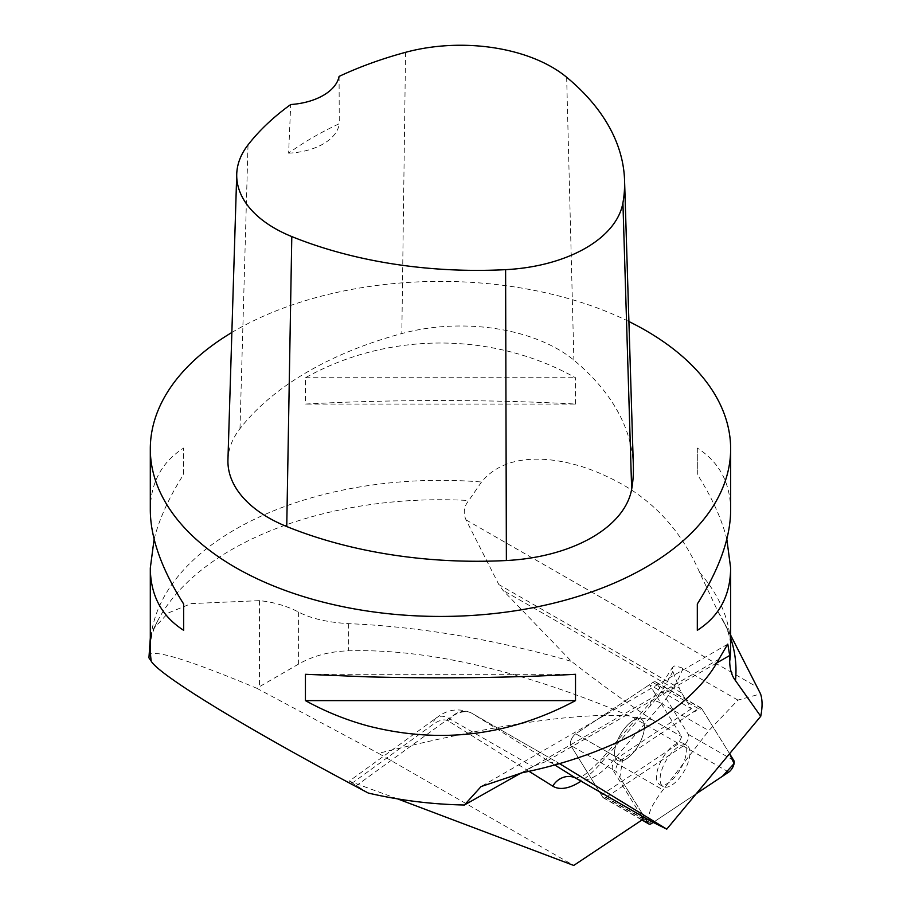 <?xml version="1.0" encoding="UTF-8"?>
<svg xmlns="http://www.w3.org/2000/svg" width="911" height="911" viewBox="0 0 911 911"><rect width="100%" height="100%" fill="white"/><g stroke="black" fill="none" stroke-linecap="round" stroke-linejoin="round"><path stroke-width="0.68" stroke-dasharray="4.55 3.42" d="M231.861 332.481A290.165 167.533 180 0 1 628.909 321.526M149.165 646.594L149.165 655.658C151.545 648.37 187.404 659.234 256.754 688.249L298.592 664.073C313.213 655.783 329.907 651.376 348.674 650.818C439.216 648.199 539.995 678.012 629.376 715.909L632.382 717.071L651.616 719.371C626.267 702.552 599.54 683.216 571.436 661.363L502.986 590.351L498.841 584.577L466.045 519.896C462.959 513.007 463.858 506.55 468.766 500.515L481.532 482.01C510.012 446.732 569.557 458.267 607.512 476.817C649.441 496.051 680.164 527.959 699.682 572.563L718.107 611.907L730.986 635.821M154.118 539.175C159.254 518.883 169.093 497.292 183.646 474.38L183.646 448.053C161.634 462.116 150.531 482.864 150.304 510.297M730.645 510.297C730.428 482.864 719.314 462.116 697.314 448.053L697.314 474.38C711.867 497.292 721.706 518.883 726.83 539.175M575.513 404.063L575.513 377.735C492.555 331.456 388.405 331.456 305.436 377.735L305.436 404.063C388.405 399.382 492.555 399.382 575.513 404.063L305.436 404.063M643.314 819.103L601.419 795.041L678.615 743.627L681.667 736.623L649.52 684.673L691.415 708.724L681.667 692.964A93.958 41.496 -60.1 0 1 679.344 688.249L498.841 584.577M629.376 715.909C576.276 712.436 492.646 724.917 378.498 753.34L573.725 865.45M632.382 717.071L678.615 743.627M651.616 719.371L681.667 736.623M601.419 795.041L570.707 745.403A7.311 3.234 -60.1 0 1 571.299 739.584A7.311 3.234 -60.1 0 1 575.763 733.799A7.311 3.234 119.9 0 0 571.299 739.584A7.311 3.234 119.9 0 0 570.707 745.403L612.591 769.465L641.196 815.698M612.591 769.465A7.311 3.234 -60.1 0 1 613.183 763.646A7.311 3.234 -60.1 0 1 617.658 757.85L575.763 733.799L649.52 684.673M691.415 708.724L617.658 757.85M577.062 778.848A55.275 24.415 119.9 0 0 612.67 761.004L662.001 703.747A18.425 6.593 -139.3 0 0 650.853 701.812L672.5 667.399L672.819 671.327L679.344 688.249M397.595 798.89L349.255 781.126L436.528 717.754A18.425 11.775 -126 0 0 433.021 724.427L353.457 782.207M716.752 662.957L545.974 761.562L559.479 763.6M650.579 821.073C646.275 816.996 650.397 806.599 662.969 789.883L708.804 730.633L737.921 700.092L760.571 693.897M737.921 700.092L680.984 667.478L674.493 665.964L672.5 667.399M368.306 793.06L349.255 781.126M149.165 655.658L148.937 657.844M256.754 688.249L378.498 753.34M545.974 761.562L532.605 766.481L521.138 772.961M150.304 637.973L153.686 628.579L168.125 613.023L191.264 603.594L259.51 600.645C273.664 602.091 286.692 605.906 298.592 612.078C310.788 618.501 327.482 622.361 348.674 623.648C419.971 626.734 494.229 639.306 571.436 661.363M638.759 718.631A23.743 10.488 -60.1 0 1 641.333 719.28A23.743 10.488 -60.1 0 1 638.6 745.096A23.743 10.488 -60.1 0 1 617.669 760.469A23.743 10.488 -60.1 0 1 619.024 737.215A23.743 10.488 -60.1 0 1 638.759 718.631M680.654 742.693A23.743 10.488 -60.1 0 1 683.216 743.342A23.743 10.488 -60.1 0 1 680.483 769.157A23.743 10.488 -60.1 0 1 659.564 784.53A23.743 10.488 -60.1 0 1 659.689 763.873A23.743 10.488 -60.1 0 1 680.654 742.693M227.944 459.827A138.176 79.781 180 0 1 239.992 428.637A331.627 191.458 180 0 1 401.831 333.54A138.176 79.781 180 0 1 573.873 360.164A331.627 191.458 180 0 1 633.361 466.216M339.074 76.422L339.268 123.737A324.316 187.245 0 0 0 288.628 153.173L290.711 104.537M288.628 153.173A55.275 31.908 0 0 0 339.268 123.737M305.436 377.735L575.513 377.735M697.314 448.053L697.314 474.38M575.513 674.299L305.436 674.299M183.646 474.38L183.646 448.053M641.196 739.937A23.743 10.488 119.9 0 0 641.333 719.28A23.743 10.488 119.9 0 0 620.402 734.653A23.743 10.488 119.9 0 0 617.669 760.469A23.743 10.488 119.9 0 0 641.196 739.937M621.268 759.933L575.763 733.799L652.868 682.441A7.311 3.234 -60.1 0 1 655.635 681.918A7.311 3.234 -60.1 0 1 656.193 682.464L688.295 734.357A7.311 3.234 -60.1 0 1 687.703 740.165A7.311 3.234 -60.1 0 1 683.239 745.961L606.134 797.307A7.311 3.234 -60.1 0 1 603.355 797.842A7.311 3.234 -60.1 0 1 602.809 797.296L570.707 745.403L616.212 771.537L644.817 817.771L619.844 777.402L622.725 758.965L692.69 712.368L701.709 708.61A7.311 3.234 119.9 0 0 701.151 708.052A7.311 3.234 119.9 0 0 698.373 708.576L621.268 759.933A7.311 3.234 119.9 0 0 616.804 765.73A7.311 3.234 119.9 0 0 616.212 771.537M653.198 822.405L696.243 793.743L653.198 822.405M729.597 753.682L701.698 708.599L729.597 753.682M686.712 766.071A23.743 10.488 119.9 0 0 686.837 745.414A23.743 10.488 119.9 0 0 665.918 760.787A23.743 10.488 119.9 0 0 663.185 786.603A23.743 10.488 119.9 0 0 686.712 766.071M699.682 572.563A290.165 167.533 180 0 1 730.645 647.858C730.884 640.251 728.584 631.551 723.744 621.746A295.506 170.608 180 0 1 730.645 638.064M150.304 638.064A295.506 170.608 180 0 1 157.204 621.746C152.376 631.551 150.076 640.251 150.304 647.858A290.165 167.533 180 0 1 481.532 482.01M681.667 692.964L502.986 590.351M672.819 671.327A73.689 32.545 -60.1 0 1 650.477 705.604L601.146 762.86A73.689 32.545 -60.1 0 1 581.059 781.148M528.972 771.298L448.428 721.057A36.85 16.273 119.9 0 0 433.021 724.427M718.107 611.907A295.506 170.608 180 0 1 723.744 621.746L730.645 635.161M466.045 519.896L756.825 686.894M682.886 668.492A55.275 24.415 119.9 0 1 662.001 703.747L708.804 730.633M575.558 778.233L581.628 776.161C583.644 776.218 590.282 770.524 601.522 759.068A18.425 6.593 -139.3 0 1 612.67 761.004L662.969 789.883M355.939 785.965L448.941 718.437A55.275 24.415 -60.1 0 1 471.716 713.176A55.275 24.415 -60.1 0 1 472.057 713.381L559.627 763.669M448.428 721.057A18.425 16.523 -58 0 1 472.057 713.381L554.708 764.944M522.31 772.722L718.87 659.234M153.697 628.579L157.204 621.746A295.506 170.608 180 0 1 468.766 500.515M259.51 600.645L259.51 686.632M298.592 612.078L298.592 664.073M348.674 623.648L348.674 650.818M560.083 763.919L471.716 713.176C450.672 703.804 437.508 717.822 436.528 717.754A18.425 11.775 -126 0 1 448.941 718.437L532.605 766.481M650.477 705.604A18.425 6.593 -139.3 0 1 650.853 701.812L601.522 759.068A18.425 6.593 -139.3 0 0 601.146 762.86M566.653 77.253L573.873 360.164M248.02 144.906L239.992 428.637M405.554 52.326L401.831 333.54M602.809 797.296L642.141 819.877M683.239 745.961L728.743 772.095M651.65 823.442L606.134 797.307M656.193 682.464L701.698 708.599M733.81 760.491L688.295 734.357M698.373 708.576L652.868 682.441M727.707 644.179L481.555 786.295M663.185 786.603L659.564 784.53M686.837 745.414L683.216 743.342M655.635 681.918L701.151 708.052M603.355 797.842L641.959 820.002"/><path stroke-width="1.37" d="M150.304 637.973L148.937 657.844L151.226 661.192C159.55 675.598 250.821 731.043 368.306 793.06C399.883 800.393 431.916 804.367 464.394 805.005L481.076 786.557L522.31 772.722C615.529 753.864 692.007 709.703 718.87 659.234L727.707 644.179M368.306 726.021C346.419 720.1 325.455 711.639 305.436 700.616L305.436 674.299L368.306 676.862C440.355 678.706 509.431 677.852 575.513 674.299L575.513 700.616C509.431 735.86 440.355 744.333 368.306 726.021M628.909 321.526A290.165 167.533 180 0 1 645.66 330.465A290.165 167.533 180 0 1 730.645 448.918A290.165 167.533 180 0 1 368.306 611.179A290.165 167.533 180 0 1 150.304 448.918A290.165 167.533 180 0 1 231.861 332.481M726.83 539.175L730.645 568.054L730.645 647.858A290.165 167.533 180 0 1 729.7 661.386L729.7 655.487L727.787 644.123M150.304 448.918L150.304 510.297C150.531 537.945 161.634 569.17 183.646 603.982L183.646 630.298C161.634 616.246 150.531 595.487 150.304 568.054L154.118 539.175M730.645 568.054C730.428 595.487 719.314 616.246 697.314 630.298L697.314 603.982C719.314 569.17 730.428 537.945 730.645 510.297L730.645 448.918M397.595 798.89L573.725 865.45L643.314 819.103L641.196 815.698M730.645 635.161L760.571 693.897C762.496 699.716 762.553 707.187 760.731 716.297L666.761 829.147L559.479 763.6M729.7 661.386C729.825 669.391 731.749 675.78 735.45 680.54L760.731 716.297M554.708 764.944L576.378 778.461L650.579 821.073M650.989 821.301L666.761 829.147M521.138 772.961L464.394 805.005M624.57 180.503L633.361 466.216A331.627 191.458 180 0 1 631.665 489.23A138.176 79.781 180 0 1 506.379 560.527A331.627 191.458 180 0 1 286.749 526.547A138.176 79.781 180 0 1 227.944 459.827L236.735 174.103A129.385 74.702 180 0 1 248.02 144.906A322.824 186.379 180 0 1 290.711 104.537A55.275 31.908 180 0 0 339.074 76.422A322.824 186.379 180 0 1 405.554 52.326A129.385 74.702 180 0 1 566.653 77.253A322.824 186.379 180 0 1 624.57 180.503A322.824 186.379 180 0 1 622.919 202.902A129.385 74.702 180 0 1 505.605 269.656A322.824 186.379 180 0 1 291.793 236.575A129.385 74.702 180 0 1 236.735 174.103M697.314 603.982L697.314 630.298M575.513 700.616L305.436 700.616M183.646 630.298L183.646 603.982M644.817 817.771L648.325 823.43A7.311 3.234 119.9 0 0 648.871 823.977A7.311 3.234 119.9 0 0 651.65 823.442L653.198 822.405L644.817 817.771M696.243 793.743L728.743 772.095A7.311 3.234 119.9 0 0 733.218 766.299A7.311 3.234 119.9 0 0 733.81 760.491L729.597 753.682L734.061 763.623L722.469 776.274L696.243 793.743M151.226 661.192A290.165 167.533 180 0 1 150.304 647.858L150.304 568.054M581.059 781.148A73.689 32.545 -60.1 0 1 552.761 786.136L528.972 771.298M730.645 638.064A295.506 170.608 180 0 1 735.45 680.54M729.7 655.487L716.752 662.957M552.761 786.136A18.425 16.523 -58 0 1 576.378 778.461A55.275 24.415 119.9 0 0 576.72 778.666A55.275 24.415 119.9 0 0 577.062 778.848M559.627 763.669L560.527 764.192M622.919 202.902L631.665 489.23M505.605 269.656L506.379 560.527M291.793 236.575L286.749 526.547M642.141 819.877L648.325 823.43M650.773 821.198L575.946 778.222M641.959 820.002L648.871 823.977"/></g></svg>
